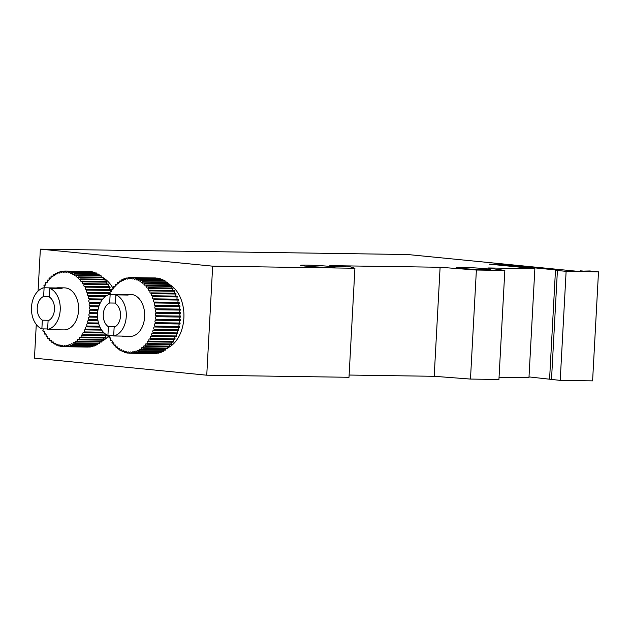 <?xml version="1.0" encoding="UTF-8"?>
<svg xmlns="http://www.w3.org/2000/svg" width="630" height="630" viewBox="0 0 630 630"><rect width="100%" height="100%" fill="white"/><g stroke="black" fill="none" stroke-linecap="round" stroke-linejoin="round"><path stroke-width="0.94" d="M305.322 266.08A17.23 0.725 -176.9 0 1 300.66 265.332A17.23 0.725 -176.9 0 1 311.559 265.246A17.23 0.725 -176.9 0 1 330.419 266.443A17.23 0.725 -176.9 0 1 335.081 267.191A17.23 0.725 -176.9 0 1 324.182 267.277A17.23 0.725 -176.9 0 1 305.322 266.08M460.829 268.356A17.23 0.725 -176.9 0 1 456.167 267.608A17.23 0.725 -176.9 0 1 467.066 267.53A17.23 0.725 -176.9 0 1 485.927 268.726A17.23 0.725 -176.9 0 1 490.589 269.475A17.23 0.725 -176.9 0 1 479.69 269.553A17.23 0.725 -176.9 0 1 460.829 268.356M56.314 288.445L56.346 287.965A21.018 14.403 90.8 0 1 58.409 287.776L64.536 287.871A21.018 14.403 90.8 0 1 78.585 310.307A21.018 14.403 90.8 0 1 63.913 329.899L57.795 329.805A21.018 14.403 90.8 0 1 55.731 329.561M47.62 329.443A21.018 14.403 -89.2 0 0 60.22 310.031A21.018 14.403 -89.2 0 0 49.841 288.351L49.368 297.037A12.608 8.639 90.8 0 1 54.471 309.464A12.608 8.639 90.8 0 1 48.085 320.757L47.62 329.443L59.858 329.624A21.018 14.403 90.8 0 1 57.795 329.805M47.644 328.962L41.871 328.876L42.344 320.19L49.03 320.292M42.344 320.19A12.608 8.639 90.8 0 1 37.241 307.763A12.608 8.639 90.8 0 1 43.627 296.47L44.1 287.784A21.018 14.403 -89.2 0 0 31.5 307.196A21.018 14.403 -89.2 0 0 41.871 328.876M110.344 337.964L109.273 337.948A37.831 25.925 -89.2 0 1 108.895 337.16A1.26 0.866 90.8 0 0 109.14 335.42A33.626 23.042 90.8 0 1 101.824 341.255M49.4 296.557L43.627 296.47M122.362 294.974L122.393 294.493A21.018 14.403 90.8 0 1 124.456 294.305L130.583 294.399A21.018 14.403 90.8 0 1 144.632 316.827A21.018 14.403 90.8 0 1 129.961 336.428L123.842 336.333A21.018 14.403 90.8 0 1 121.779 336.089M113.668 335.971A21.018 14.403 -89.2 0 0 126.26 316.559A21.018 14.403 -89.2 0 0 115.888 294.879L115.416 303.565A12.608 8.639 90.8 0 1 120.519 315.992A12.608 8.639 90.8 0 1 114.132 327.285L113.668 335.971L125.905 336.152A21.018 14.403 90.8 0 1 123.842 336.333M113.691 335.491L107.919 335.404L108.391 326.718L115.077 326.82M108.391 326.718A12.608 8.639 90.8 0 1 103.288 314.291A12.608 8.639 90.8 0 1 109.675 302.998L110.148 294.312A21.018 14.403 -89.2 0 0 97.548 313.724A21.018 14.403 -89.2 0 0 107.919 335.404M169.344 284.445A33.626 23.042 90.8 0 1 183.858 318.134A33.626 23.042 90.8 0 1 167.871 347.784M165.958 348.571A33.626 23.042 90.8 0 1 165.871 348.603A1.26 0.866 -89.2 0 0 165.855 349.776L141.364 349.414A1.26 0.866 90.8 0 1 142.16 347.587A1.26 0.866 90.8 0 1 142.9 348.24A37.831 25.925 -89.2 0 0 143.482 347.744A1.26 0.866 90.8 0 1 143.467 346.453A1.26 0.866 90.8 0 1 144.231 345.807A1.26 0.866 90.8 0 1 144.939 346.358A37.831 25.925 -89.2 0 0 145.483 345.791A1.26 0.866 90.8 0 1 145.404 344.46A1.26 0.866 90.8 0 1 146.191 343.76A1.26 0.866 90.8 0 1 146.845 344.224A37.831 25.925 -89.2 0 0 147.357 343.586A1.26 0.866 90.8 0 1 147.207 342.216A1.26 0.866 90.8 0 1 148.011 341.468A1.26 0.866 90.8 0 1 148.617 341.838A37.831 25.925 -89.2 0 0 149.082 341.137A1.26 0.866 90.8 0 1 148.861 339.735A1.26 0.866 90.8 0 1 149.68 338.932A1.26 0.866 90.8 0 1 150.231 339.231A37.831 25.925 -89.2 0 0 150.649 338.467A1.26 0.866 90.8 0 1 150.357 337.05A1.26 0.866 90.8 0 1 151.192 336.192A1.26 0.866 90.8 0 1 151.672 336.412A37.831 25.925 -89.2 0 0 152.043 335.601A1.26 0.866 90.8 0 1 151.665 334.176A1.26 0.866 90.8 0 1 152.515 333.262A1.26 0.866 90.8 0 1 152.932 333.42A37.831 25.925 -89.2 0 0 153.248 332.561A1.26 0.866 90.8 0 1 152.791 331.136A1.26 0.866 90.8 0 1 153.649 330.167A1.26 0.866 90.8 0 1 153.996 330.277A37.831 25.925 -89.2 0 0 154.255 329.38A1.26 0.866 90.8 0 1 153.72 327.962A1.26 0.866 90.8 0 1 154.586 326.939A1.26 0.866 90.8 0 1 154.862 327.002A37.831 25.925 -89.2 0 0 155.059 326.072A1.26 0.866 90.8 0 1 154.445 324.678A1.26 0.866 90.8 0 1 155.319 323.599A1.26 0.866 90.8 0 1 155.515 323.631A37.831 25.925 -89.2 0 0 155.657 322.678A1.26 0.866 90.8 0 1 154.956 321.316A1.26 0.866 90.8 0 1 155.838 320.174A1.26 0.866 90.8 0 1 155.949 320.19A37.831 25.925 -89.2 0 0 156.035 319.221A1.26 0.866 90.8 0 1 155.256 317.906A1.26 0.866 90.8 0 1 156.138 316.701A1.26 0.866 90.8 0 1 156.169 316.709A37.831 25.925 -89.2 0 0 156.193 315.732A1.26 0.866 90.8 0 1 156.177 315.732A1.26 0.866 90.8 0 1 155.334 314.496A1.26 0.866 90.8 0 1 156.169 313.212A37.831 25.925 -89.2 0 0 156.13 312.244A1.26 0.866 90.8 0 1 156.035 312.252A1.26 0.866 90.8 0 1 155.193 311.062A1.26 0.866 90.8 0 1 155.949 309.739A37.831 25.925 -89.2 0 0 155.846 308.779A1.26 0.866 90.8 0 1 155.673 308.802A1.26 0.866 90.8 0 1 154.83 307.676A1.26 0.866 90.8 0 1 155.508 306.314A37.831 25.925 -89.2 0 0 155.342 305.369A1.26 0.866 90.8 0 1 155.09 305.424A1.26 0.866 90.8 0 1 154.255 304.353A1.26 0.866 90.8 0 1 154.846 302.959A37.831 25.925 -89.2 0 0 154.626 302.046A1.26 0.866 90.8 0 1 154.303 302.132A1.26 0.866 90.8 0 1 153.468 301.124A1.26 0.866 90.8 0 1 153.98 299.723A37.831 25.925 -89.2 0 0 153.704 298.841A1.26 0.866 90.8 0 1 153.303 298.974A1.26 0.866 90.8 0 1 152.484 298.022A1.26 0.866 90.8 0 1 152.917 296.612A37.831 25.925 -89.2 0 0 152.578 295.769A1.26 0.866 90.8 0 1 152.113 295.966A1.26 0.866 90.8 0 1 151.302 295.068A1.26 0.866 90.8 0 1 151.649 293.659A37.831 25.925 -89.2 0 0 151.271 292.871A1.26 0.866 90.8 0 1 150.727 293.131A1.26 0.866 90.8 0 1 149.932 292.288A1.26 0.866 90.8 0 1 150.208 290.895A37.831 25.925 -89.2 0 0 149.775 290.162A1.26 0.866 90.8 0 1 149.176 290.501A1.26 0.866 90.8 0 1 148.389 289.713A1.26 0.866 90.8 0 1 148.593 288.343A37.831 25.925 -89.2 0 0 148.113 287.674A1.26 0.866 90.8 0 1 147.459 288.091A1.26 0.866 90.8 0 1 146.688 287.359A1.26 0.866 90.8 0 1 146.821 286.02A37.831 25.925 -89.2 0 0 146.302 285.421A1.26 0.866 90.8 0 1 145.601 285.925A1.26 0.866 90.8 0 1 144.845 285.248A1.26 0.866 90.8 0 1 144.908 283.949A37.831 25.925 -89.2 0 0 144.357 283.421A1.26 0.866 90.8 0 1 143.601 284.028A1.26 0.866 90.8 0 1 142.876 282.145A37.831 25.925 -89.2 0 0 142.286 281.697A1.26 0.866 90.8 0 1 141.498 282.405A1.26 0.866 90.8 0 1 140.726 280.626A37.831 25.925 -89.2 0 0 140.112 280.255A1.26 0.866 90.8 0 1 139.293 281.067A1.26 0.866 90.8 0 1 138.498 279.405A37.831 25.925 -89.2 0 0 137.86 279.114A1.26 0.866 90.8 0 1 137.009 280.043A1.26 0.866 90.8 0 1 136.19 278.484A37.831 25.925 -89.2 0 0 135.544 278.287A1.26 0.866 90.8 0 1 134.67 279.326A1.26 0.866 90.8 0 1 133.836 277.885A37.831 25.925 -89.2 0 0 133.174 277.775A1.26 0.866 90.8 0 1 132.3 278.933A1.26 0.866 90.8 0 1 131.457 277.602A37.831 25.925 -89.2 0 0 130.827 277.586A37.831 25.925 -89.2 0 0 130.788 277.586A1.26 0.866 90.8 0 1 129.906 278.854A1.26 0.866 90.8 0 1 129.055 277.649A37.831 25.925 -89.2 0 0 128.394 277.72A1.26 0.866 90.8 0 1 127.512 279.106A1.26 0.866 90.8 0 1 126.677 278.011A37.831 25.925 -89.2 0 0 126.016 278.169A1.26 0.866 90.8 0 1 125.149 279.673A1.26 0.866 90.8 0 1 124.323 278.696A37.831 25.925 -89.2 0 0 123.677 278.94A1.26 0.866 90.8 0 1 122.826 280.555A1.26 0.866 90.8 0 1 122.015 279.689A37.831 25.925 -89.2 0 0 121.385 280.019A1.26 0.866 90.8 0 1 120.566 281.752A1.26 0.866 90.8 0 1 119.787 280.988A37.831 25.925 -89.2 0 0 119.18 281.405A1.26 0.866 90.8 0 1 118.385 283.24A1.26 0.866 90.8 0 1 117.645 282.586A37.831 25.925 -89.2 0 0 117.062 283.083A1.26 0.866 90.8 0 1 117.078 284.366A1.26 0.866 90.8 0 1 116.314 285.012A1.26 0.866 90.8 0 1 115.605 284.461A37.831 25.925 -89.2 0 0 115.062 285.028A1.26 0.866 90.8 0 1 115.14 286.359A1.26 0.866 90.8 0 1 114.353 287.059A1.26 0.866 90.8 0 1 113.699 286.603A37.831 25.925 -89.2 0 0 113.187 287.241A1.26 0.866 90.8 0 1 113.337 288.611A1.26 0.866 90.8 0 1 112.534 289.359A1.26 0.866 90.8 0 1 111.927 288.981A37.831 25.925 -89.2 0 0 111.463 289.69A1.26 0.866 90.8 0 1 111.683 291.084A1.26 0.866 90.8 0 1 110.864 291.887A1.26 0.866 90.8 0 1 110.321 291.595A37.831 25.925 -89.2 0 0 109.896 292.359A1.26 0.866 90.8 0 1 109.896 294.368M115.447 303.085L109.675 302.998M167.273 283.453A33.626 23.042 90.8 0 1 168.005 283.768M131.457 277.602L155.941 277.964A37.831 25.925 -89.2 0 0 155.319 277.94A37.831 25.925 -89.2 0 0 155.279 277.94L130.867 277.586M133.836 277.885L158.327 278.247A37.831 25.925 -89.2 0 0 157.665 278.137L133.174 277.775M136.19 278.484L160.681 278.846A37.831 25.925 -89.2 0 0 160.028 278.649L135.544 278.287M160.681 278.846A1.26 0.866 -89.2 0 0 160.681 279.452M138.498 279.405L162.989 279.759A37.831 25.925 -89.2 0 0 162.351 279.476L137.86 279.114M162.989 279.759A1.26 0.866 -89.2 0 0 162.981 280.594M140.726 280.626L165.218 280.988A37.831 25.925 -89.2 0 0 164.603 280.618L140.112 280.255M165.218 280.988A1.26 0.866 -89.2 0 0 165.218 282.027M142.876 282.145L167.359 282.508A37.831 25.925 -89.2 0 0 166.777 282.051L142.286 281.697M167.359 282.508A1.26 0.866 -89.2 0 0 167.359 283.76M144.908 283.949L169.399 284.311A37.831 25.925 -89.2 0 0 168.848 283.776L144.357 283.421M169.399 284.311A1.26 0.866 -89.2 0 0 169.399 285.76M146.821 286.02L171.313 286.382A37.831 25.925 -89.2 0 0 170.793 285.776L146.302 285.421M171.313 286.382A1.26 0.866 -89.2 0 0 171.305 288.012M148.593 288.343L173.085 288.705A37.831 25.925 -89.2 0 0 172.604 288.036L148.113 287.674M173.085 288.705A1.26 0.866 -89.2 0 0 173.077 290.509M150.208 290.895L174.699 291.257A37.831 25.925 -89.2 0 0 174.266 290.524L149.775 290.162M174.699 291.257A1.26 0.866 -89.2 0 0 174.691 293.218M151.649 293.659L176.14 294.021A37.831 25.925 -89.2 0 0 175.754 293.233L151.271 292.871M176.14 294.021A1.26 0.866 -89.2 0 0 176.132 296.116M152.917 296.612L177.4 296.966A37.831 25.925 -89.2 0 0 177.069 296.132L152.578 295.769M177.4 296.966A1.26 0.866 -89.2 0 0 176.943 298.084A1.26 0.866 -89.2 0 0 177.392 299.187M153.98 299.723L178.471 300.077A37.831 25.925 -89.2 0 0 178.196 299.195L153.704 298.841M178.471 300.077A1.26 0.866 -89.2 0 0 177.944 301.242A1.26 0.866 -89.2 0 0 178.463 302.4M154.846 302.959L179.337 303.321A37.831 25.925 -89.2 0 0 179.117 302.408L154.626 302.046M179.337 303.321A1.26 0.866 -89.2 0 0 178.739 304.526A1.26 0.866 -89.2 0 0 179.329 305.723M155.508 306.314L179.991 306.668A37.831 25.925 -89.2 0 0 179.834 305.731L155.342 305.369M179.991 306.668A1.26 0.866 -89.2 0 0 179.314 307.905A1.26 0.866 -89.2 0 0 179.983 309.133M155.949 309.739L180.44 310.094A37.831 25.925 -89.2 0 0 180.338 309.133L155.846 308.779M180.44 310.094A1.26 0.866 -89.2 0 0 179.676 311.354A1.26 0.866 -89.2 0 0 180.432 312.598M156.169 313.212L180.66 313.575A37.831 25.925 -89.2 0 0 180.621 312.598L156.13 312.244M180.66 313.575A1.26 0.866 -89.2 0 0 179.818 314.842A1.26 0.866 -89.2 0 0 180.653 316.095M156.169 316.709L180.66 317.063A37.831 25.925 -89.2 0 0 180.684 316.095L156.193 315.732M180.589 317.063A1.26 0.866 -89.2 0 0 179.739 318.292A1.26 0.866 -89.2 0 0 180.526 319.583L156.035 319.221M155.949 320.19L180.44 320.552A37.831 25.925 -89.2 0 0 180.526 319.583M180.212 320.544A1.26 0.866 -89.2 0 0 179.448 321.765A1.26 0.866 -89.2 0 0 180.148 323.04L155.657 322.678M155.515 323.631L179.999 323.993A37.831 25.925 -89.2 0 0 180.148 323.04M179.613 323.985A1.26 0.866 -89.2 0 0 178.928 325.182A1.26 0.866 -89.2 0 0 179.55 326.434L155.059 326.072M154.862 327.002L179.345 327.364A37.831 25.925 -89.2 0 0 179.55 326.434M178.81 327.356A1.26 0.866 -89.2 0 0 178.196 328.521A1.26 0.866 -89.2 0 0 178.747 329.734L154.255 329.38M153.996 330.277L178.487 330.632A37.831 25.925 -89.2 0 0 178.747 329.734M177.794 330.624A1.26 0.866 -89.2 0 0 177.258 331.75A1.26 0.866 -89.2 0 0 177.739 332.923L153.248 332.561M152.932 333.42L177.416 333.782A37.831 25.925 -89.2 0 0 177.739 332.923M176.589 333.766A1.26 0.866 -89.2 0 0 176.124 334.845A1.26 0.866 -89.2 0 0 176.526 335.955L152.043 335.601M151.672 336.412L176.156 336.774A37.831 25.925 -89.2 0 0 176.526 335.955M175.187 336.759A1.26 0.866 -89.2 0 0 175.14 338.822L150.649 338.467M150.231 339.231L174.715 339.586A37.831 25.925 -89.2 0 0 175.14 338.822M173.62 339.57A1.26 0.866 -89.2 0 0 173.573 341.491L149.082 341.137M148.617 341.838L173.108 342.2A37.831 25.925 -89.2 0 0 173.573 341.491M171.888 342.177A1.26 0.866 -89.2 0 0 171.84 343.941L147.357 343.586M146.845 344.224L171.336 344.579A37.831 25.925 -89.2 0 0 171.84 343.941M170.013 344.563A1.26 0.866 -89.2 0 0 169.974 346.154L145.483 345.791M144.939 346.358L169.423 346.72A37.831 25.925 -89.2 0 0 169.974 346.154M168.005 346.697A1.26 0.866 -89.2 0 0 167.966 348.099L143.482 347.744M142.9 348.24L167.391 348.595A37.831 25.925 -89.2 0 0 167.966 348.099M163.674 350.17A1.26 0.866 -89.2 0 0 163.643 351.162L139.159 350.8A1.26 0.866 90.8 0 1 139.978 349.075A1.26 0.866 90.8 0 1 140.758 349.831L165.249 350.193A37.831 25.925 -89.2 0 0 165.855 349.776M161.382 351.469A1.26 0.866 -89.2 0 0 161.359 352.241L136.868 351.879A1.26 0.866 90.8 0 1 137.718 350.264A1.26 0.866 90.8 0 1 138.529 351.13L163.012 351.493A37.831 25.925 -89.2 0 0 163.643 351.162M159.036 352.461A1.26 0.866 -89.2 0 0 159.02 353.013L134.529 352.65A1.26 0.866 90.8 0 1 135.395 351.154A1.26 0.866 90.8 0 1 136.222 352.131L160.713 352.485A37.831 25.925 -89.2 0 0 161.359 352.241M156.649 353.147A1.26 0.866 -89.2 0 0 156.642 353.469L132.15 353.107A1.26 0.866 90.8 0 1 133.032 351.721A1.26 0.866 90.8 0 1 133.867 352.816L158.358 353.17A37.831 25.925 -89.2 0 0 159.02 353.013M154.248 353.509A1.26 0.866 -89.2 0 0 154.248 353.595L129.756 353.241A1.26 0.866 90.8 0 1 130.638 351.965A1.26 0.866 90.8 0 1 131.489 353.178L155.972 353.532A37.831 25.925 -89.2 0 0 156.642 353.469M108.872 294.407L109.667 294.423M110.321 291.595L111.415 291.611M111.927 288.981L113.148 289.005M113.699 286.603L115.022 286.618M115.605 284.461L117.03 284.484M117.645 282.586L119.149 282.61M119.787 280.988L121.362 281.011M122.015 279.689L123.653 279.712M124.323 278.696L126 278.72M126.677 278.011L128.386 278.035M129.055 277.649L130.788 277.673M140.758 349.831A37.831 25.925 -89.2 0 0 141.364 349.414M138.529 351.13A37.831 25.925 -89.2 0 0 139.159 350.8M136.222 352.131A37.831 25.925 -89.2 0 0 136.868 351.879M133.867 352.816A37.831 25.925 -89.2 0 0 134.529 352.65M131.489 353.178A37.831 25.925 -89.2 0 0 132.15 353.107M129.095 353.076L127.37 353.044A1.26 0.866 90.8 0 1 128.244 351.894A1.26 0.866 90.8 0 1 129.087 353.217A37.831 25.925 -89.2 0 0 129.717 353.241A37.831 25.925 -89.2 0 0 129.756 353.241M126.709 352.564L125 352.532A1.26 0.866 90.8 0 1 125.874 351.493A1.26 0.866 90.8 0 1 126.709 352.934A37.831 25.925 -89.2 0 0 127.37 353.044M124.354 351.729L122.685 351.705A1.26 0.866 90.8 0 1 123.535 350.784A1.26 0.866 90.8 0 1 124.354 352.335A37.831 25.925 -89.2 0 0 125 352.532M122.055 350.595L120.432 350.571A1.26 0.866 90.8 0 1 121.251 349.752A1.26 0.866 90.8 0 1 122.047 351.422A37.831 25.925 -89.2 0 0 122.685 351.705M119.818 349.154L118.259 349.13A1.26 0.866 90.8 0 1 119.046 348.421A1.26 0.866 90.8 0 1 119.818 350.193A37.831 25.925 -89.2 0 0 120.432 350.571M117.676 347.421L116.188 347.406A1.26 0.866 90.8 0 1 116.944 346.799A1.26 0.866 90.8 0 1 117.668 348.673A37.831 25.925 -89.2 0 0 118.259 349.13M115.636 345.421L114.243 345.405A1.26 0.866 90.8 0 1 114.951 344.893A1.26 0.866 90.8 0 1 115.699 345.579A1.26 0.866 90.8 0 1 115.636 346.87A37.831 25.925 -89.2 0 0 116.188 347.406M113.731 343.169L112.431 343.145A1.26 0.866 90.8 0 1 113.085 342.728A1.26 0.866 90.8 0 1 113.857 343.46A1.26 0.866 90.8 0 1 113.723 344.799A37.831 25.925 -89.2 0 0 114.243 345.405M111.959 340.673L110.77 340.657A1.26 0.866 90.8 0 1 111.368 340.318A1.26 0.866 90.8 0 1 112.156 341.106A1.26 0.866 90.8 0 1 111.951 342.476A37.831 25.925 -89.2 0 0 112.431 343.145M109.273 337.948A1.26 0.866 90.8 0 1 109.817 337.688A1.26 0.866 90.8 0 1 110.612 338.53A1.26 0.866 90.8 0 1 110.337 339.924A37.831 25.925 -89.2 0 0 110.77 340.657M110.148 294.312L122.393 294.493M124.456 294.305A21.018 14.403 90.8 0 1 128.134 295.06L115.888 294.879M101.225 276.924A33.626 23.042 90.8 0 1 101.958 277.239M103.296 277.917A33.626 23.042 90.8 0 1 113.25 288.816M36.28 324.466L34.453 358.171L206.75 375.204L349.004 377.291L354.911 268.254L212.657 266.167L206.75 375.204M212.657 266.167L40.359 249.141L38.084 291.052M110.085 292.643L87.657 292.312A1.26 0.866 90.8 0 1 87.255 292.446A1.26 0.866 90.8 0 1 86.436 291.493A1.26 0.866 90.8 0 1 86.869 290.084L111.353 290.438A37.831 25.925 -89.2 0 0 111.022 289.603L86.53 289.241A1.26 0.866 90.8 0 1 86.066 289.438A1.26 0.866 90.8 0 1 85.255 288.54A1.26 0.866 90.8 0 1 85.601 287.13L110.093 287.493A37.831 25.925 -89.2 0 0 109.707 286.705L85.223 286.343A1.26 0.866 90.8 0 1 84.68 286.603A1.26 0.866 90.8 0 1 83.884 285.768A1.26 0.866 90.8 0 1 84.16 284.374L108.651 284.728A37.831 25.925 -89.2 0 0 108.218 283.996L83.727 283.634A1.26 0.866 90.8 0 1 83.129 283.973A1.26 0.866 90.8 0 1 82.341 283.185A1.26 0.866 90.8 0 1 82.546 281.815L107.037 282.177A37.831 25.925 -89.2 0 0 106.557 281.508L82.065 281.145A1.26 0.866 90.8 0 1 81.412 281.563A1.26 0.866 90.8 0 1 80.64 280.83A1.26 0.866 90.8 0 1 80.774 279.492L105.265 279.854A37.831 25.925 -89.2 0 0 104.745 279.248L80.254 278.893A1.26 0.866 90.8 0 1 79.553 279.397A1.26 0.866 90.8 0 1 78.797 278.72A1.26 0.866 90.8 0 1 78.86 277.42L103.352 277.783A37.831 25.925 -89.2 0 0 102.8 277.247L78.309 276.893A1.26 0.866 90.8 0 1 77.553 277.499A1.26 0.866 90.8 0 1 76.829 275.617L101.32 275.979A37.831 25.925 -89.2 0 0 100.729 275.523L76.238 275.168A1.26 0.866 90.8 0 1 75.45 275.877A1.26 0.866 90.8 0 1 74.679 274.097L99.17 274.459A37.831 25.925 -89.2 0 0 98.556 274.089L74.072 273.727A1.26 0.866 90.8 0 1 73.245 274.546A1.26 0.866 90.8 0 1 72.45 272.877L96.941 273.231A37.831 25.925 -89.2 0 0 96.303 272.947L71.812 272.585A1.26 0.866 90.8 0 1 70.962 273.514A1.26 0.866 90.8 0 1 70.143 271.955L94.634 272.317A37.831 25.925 -89.2 0 0 93.98 272.121L69.497 271.758A1.26 0.866 90.8 0 1 68.623 272.798A1.26 0.866 90.8 0 1 67.788 271.357L92.279 271.719A37.831 25.925 -89.2 0 0 91.618 271.609L67.126 271.246A1.26 0.866 90.8 0 1 66.252 272.404A1.26 0.866 90.8 0 1 65.41 271.081L89.893 271.435A37.831 25.925 -89.2 0 0 89.271 271.42A37.831 25.925 -89.2 0 0 89.232 271.42L64.819 271.058M94.634 272.317A1.26 0.866 -89.2 0 0 94.634 272.924M96.941 273.231A1.26 0.866 -89.2 0 0 96.933 274.066M99.17 274.459A1.26 0.866 -89.2 0 0 99.17 275.499M101.32 275.979A1.26 0.866 -89.2 0 0 101.312 277.231M103.352 277.783A1.26 0.866 -89.2 0 0 103.352 279.232M105.265 279.854A1.26 0.866 -89.2 0 0 105.257 281.484M107.037 282.177A1.26 0.866 -89.2 0 0 107.029 283.98M108.651 284.728A1.26 0.866 -89.2 0 0 108.644 286.689M110.093 287.493A1.26 0.866 -89.2 0 0 110.085 289.587M111.353 290.438A1.26 0.866 -89.2 0 0 110.904 291.603M105.84 335.648A1.26 0.866 -89.2 0 0 105.793 337.412L81.309 337.058A1.26 0.866 90.8 0 1 81.16 335.688A1.26 0.866 90.8 0 1 81.963 334.94A1.26 0.866 90.8 0 1 82.569 335.31L107.061 335.672A37.831 25.925 -89.2 0 0 107.391 335.168M103.966 338.034A1.26 0.866 -89.2 0 0 103.926 339.625L79.435 339.263A1.26 0.866 90.8 0 1 79.356 337.932A1.26 0.866 90.8 0 1 80.144 337.239A1.26 0.866 90.8 0 1 80.797 337.696L105.289 338.058A37.831 25.925 -89.2 0 0 105.793 337.412M101.958 340.176A1.26 0.866 -89.2 0 0 101.918 341.57L77.435 341.216A1.26 0.866 90.8 0 1 77.419 339.924A1.26 0.866 90.8 0 1 78.191 339.279A1.26 0.866 90.8 0 1 78.892 339.838L103.375 340.192A37.831 25.925 -89.2 0 0 103.926 339.625M99.839 342.043A1.26 0.866 -89.2 0 0 99.808 343.248L75.317 342.885A1.26 0.866 90.8 0 1 76.112 341.058A1.26 0.866 90.8 0 1 76.852 341.712L101.343 342.066A37.831 25.925 -89.2 0 0 101.918 341.57M97.626 343.641A1.26 0.866 -89.2 0 0 97.595 344.634L73.112 344.271A1.26 0.866 90.8 0 1 73.93 342.547A1.26 0.866 90.8 0 1 74.71 343.303L99.201 343.665A37.831 25.925 -89.2 0 0 99.808 343.248M95.335 344.941A1.26 0.866 -89.2 0 0 95.311 345.712L70.82 345.358A1.26 0.866 90.8 0 1 71.67 343.736A1.26 0.866 90.8 0 1 72.481 344.602L96.965 344.964A37.831 25.925 -89.2 0 0 97.595 344.634M92.988 345.933A1.26 0.866 -89.2 0 0 92.972 346.484L68.481 346.122A1.26 0.866 90.8 0 1 69.347 344.626A1.26 0.866 90.8 0 1 70.174 345.602L94.665 345.957A37.831 25.925 -89.2 0 0 95.311 345.712M90.602 346.618A1.26 0.866 -89.2 0 0 90.594 346.941L66.103 346.579A1.26 0.866 90.8 0 1 66.985 345.193A1.26 0.866 90.8 0 1 67.82 346.287L92.311 346.642A37.831 25.925 -89.2 0 0 92.972 346.484M88.2 346.98A1.26 0.866 -89.2 0 0 88.2 347.067L63.709 346.713A1.26 0.866 90.8 0 1 64.591 345.437A1.26 0.866 90.8 0 1 65.441 346.65L89.925 347.004A37.831 25.925 -89.2 0 0 90.594 346.941M42.824 287.878L43.62 287.894M65.41 271.081A37.831 25.925 -89.2 0 0 64.78 271.058A37.831 25.925 -89.2 0 0 64.74 271.058A1.26 0.866 90.8 0 1 63.858 272.325A1.26 0.866 90.8 0 1 63.016 271.12A37.831 25.925 -89.2 0 0 62.346 271.191A1.26 0.866 90.8 0 1 61.464 272.577A1.26 0.866 90.8 0 1 60.63 271.483A37.831 25.925 -89.2 0 0 59.968 271.64A1.26 0.866 90.8 0 1 59.102 273.144A1.26 0.866 90.8 0 1 58.275 272.168A37.831 25.925 -89.2 0 0 57.629 272.412A1.26 0.866 90.8 0 1 56.779 274.026A1.26 0.866 90.8 0 1 55.968 273.16A37.831 25.925 -89.2 0 0 55.346 273.491A1.26 0.866 90.8 0 1 54.519 275.223A1.26 0.866 90.8 0 1 53.739 274.467A37.831 25.925 -89.2 0 0 53.133 274.877A1.26 0.866 90.8 0 1 52.337 276.712A1.26 0.866 90.8 0 1 51.597 276.058A37.831 25.925 -89.2 0 0 51.014 276.554A1.26 0.866 90.8 0 1 51.03 277.838A1.26 0.866 90.8 0 1 50.266 278.484A1.26 0.866 90.8 0 1 49.557 277.932A37.831 25.925 -89.2 0 0 49.014 278.499A1.26 0.866 90.8 0 1 49.093 279.838A1.26 0.866 90.8 0 1 48.305 280.531A1.26 0.866 90.8 0 1 47.652 280.074A37.831 25.925 -89.2 0 0 47.14 280.712A1.26 0.866 90.8 0 1 47.289 282.082A1.26 0.866 90.8 0 1 46.486 282.831A1.26 0.866 90.8 0 1 45.88 282.461A37.831 25.925 -89.2 0 0 45.415 283.161A1.26 0.866 90.8 0 1 45.636 284.555A1.26 0.866 90.8 0 1 44.817 285.358A1.26 0.866 90.8 0 1 44.273 285.067A37.831 25.925 -89.2 0 0 43.848 285.831A1.26 0.866 90.8 0 1 43.848 287.839M44.273 285.067L45.368 285.083M45.88 282.461L47.1 282.476M47.652 280.074L48.975 280.09M49.557 277.932L50.983 277.956M51.597 276.058L53.101 276.082M53.739 274.467L55.314 274.483M55.968 273.16L57.606 273.184M58.275 272.168L59.952 272.191M60.63 271.483L62.338 271.506M63.016 271.12L64.74 271.144M67.788 271.357A37.831 25.925 -89.2 0 0 67.126 271.246M70.143 271.955A37.831 25.925 -89.2 0 0 69.497 271.758M72.45 272.877A37.831 25.925 -89.2 0 0 71.812 272.585M74.679 274.097A37.831 25.925 -89.2 0 0 74.072 273.727M76.829 275.617A37.831 25.925 -89.2 0 0 76.238 275.168M78.86 277.42A37.831 25.925 -89.2 0 0 78.309 276.893M80.774 279.492A37.831 25.925 -89.2 0 0 80.254 278.893M82.546 281.815A37.831 25.925 -89.2 0 0 82.065 281.145M84.16 284.374A37.831 25.925 -89.2 0 0 83.727 283.634M85.601 287.13A37.831 25.925 -89.2 0 0 85.223 286.343M86.869 290.084A37.831 25.925 -89.2 0 0 86.53 289.241M106.454 295.785L88.578 295.517A1.26 0.866 90.8 0 1 88.255 295.612A1.26 0.866 90.8 0 1 87.42 294.596A1.26 0.866 90.8 0 1 87.932 293.194A37.831 25.925 -89.2 0 0 87.657 292.312M87.932 293.194L110.234 293.517M102.777 299.037L89.295 298.841A1.26 0.866 90.8 0 1 89.043 298.896A1.26 0.866 90.8 0 1 88.208 297.825A1.26 0.866 90.8 0 1 88.799 296.431A37.831 25.925 -89.2 0 0 88.578 295.517M88.799 296.431L105.178 296.675M100.548 302.408L89.799 302.25A1.26 0.866 90.8 0 1 89.625 302.274A1.26 0.866 90.8 0 1 88.783 301.148A1.26 0.866 90.8 0 1 89.46 299.786A37.831 25.925 -89.2 0 0 89.295 298.841M89.46 299.786L102.06 299.967M99.06 305.849L90.082 305.715A1.26 0.866 90.8 0 1 89.988 305.723A1.26 0.866 90.8 0 1 89.145 304.534A1.26 0.866 90.8 0 1 89.901 303.211A37.831 25.925 -89.2 0 0 89.799 302.25M89.901 303.211L100.075 303.361M98.115 309.322L90.145 309.204A1.26 0.866 90.8 0 1 89.287 307.968A1.26 0.866 90.8 0 1 90.121 306.684A37.831 25.925 -89.2 0 0 90.082 305.715M90.121 306.684L98.745 306.81M90.145 309.204A1.26 0.866 90.8 0 1 90.129 309.204A37.831 25.925 -89.2 0 1 90.121 310.18L97.933 310.291M97.611 312.803L89.988 312.693A1.26 0.866 90.8 0 1 89.208 311.377A1.26 0.866 90.8 0 1 90.09 310.18A1.26 0.866 90.8 0 1 90.121 310.18M97.516 316.268L89.61 316.15A1.26 0.866 90.8 0 1 88.909 314.795A1.26 0.866 90.8 0 1 89.791 313.645A1.26 0.866 90.8 0 1 89.901 313.661A37.831 25.925 -89.2 0 0 89.988 312.693M89.901 313.661L97.548 313.772M97.808 319.678L89.011 319.544A1.26 0.866 90.8 0 1 88.397 318.158A1.26 0.866 90.8 0 1 89.271 317.071A1.26 0.866 90.8 0 1 89.468 317.103A37.831 25.925 -89.2 0 0 89.61 316.15M89.468 317.103L97.555 317.221M98.485 323.001L88.208 322.851A1.26 0.866 90.8 0 1 87.672 321.434A1.26 0.866 90.8 0 1 88.539 320.41A1.26 0.866 90.8 0 1 88.814 320.473A37.831 25.925 -89.2 0 0 89.011 319.544M88.814 320.473L97.957 320.607M99.579 326.214L87.2 326.033A1.26 0.866 90.8 0 1 86.751 324.607A1.26 0.866 90.8 0 1 87.601 323.639A1.26 0.866 90.8 0 1 87.948 323.749A37.831 25.925 -89.2 0 0 88.208 322.851M87.948 323.749L98.745 323.907M101.146 329.293L85.995 329.073A1.26 0.866 90.8 0 1 85.617 327.647A1.26 0.866 90.8 0 1 86.468 326.734A1.26 0.866 90.8 0 1 86.885 326.891A37.831 25.925 -89.2 0 0 87.2 326.033M86.885 326.891L99.965 327.088M103.375 332.215L84.601 331.939A1.26 0.866 90.8 0 1 84.31 330.522A1.26 0.866 90.8 0 1 85.145 329.663A1.26 0.866 90.8 0 1 85.625 329.884A37.831 25.925 -89.2 0 0 85.995 329.073M85.625 329.884L101.69 330.12M106.95 334.955L83.034 334.609A1.26 0.866 90.8 0 1 82.813 333.207A1.26 0.866 90.8 0 1 83.632 332.404A1.26 0.866 90.8 0 1 84.184 332.703A37.831 25.925 -89.2 0 0 84.601 331.939M84.184 332.703L104.171 332.994M82.569 335.31A37.831 25.925 -89.2 0 0 83.034 334.609M80.797 337.696A37.831 25.925 -89.2 0 0 81.309 337.058M78.892 339.838A37.831 25.925 -89.2 0 0 79.435 339.263M76.852 341.712A37.831 25.925 -89.2 0 0 77.435 341.216M74.71 343.303A37.831 25.925 -89.2 0 0 75.317 342.885M72.481 344.602A37.831 25.925 -89.2 0 0 73.112 344.271M70.174 345.602A37.831 25.925 -89.2 0 0 70.82 345.358M67.82 346.287A37.831 25.925 -89.2 0 0 68.481 346.122M65.441 346.65A37.831 25.925 -89.2 0 0 66.103 346.579M63.047 346.547L61.323 346.524A1.26 0.866 90.8 0 1 62.197 345.366A1.26 0.866 90.8 0 1 63.047 346.689A37.831 25.925 -89.2 0 0 63.669 346.713A37.831 25.925 -89.2 0 0 63.709 346.713M60.661 346.035L58.96 346.004A1.26 0.866 90.8 0 1 59.826 344.964A1.26 0.866 90.8 0 1 60.661 346.405A37.831 25.925 -89.2 0 0 61.323 346.524M58.306 345.201L56.637 345.177A1.26 0.866 90.8 0 1 57.487 344.256A1.26 0.866 90.8 0 1 58.306 345.807A37.831 25.925 -89.2 0 0 58.96 346.004M56.007 344.067L54.385 344.043A1.26 0.866 90.8 0 1 55.204 343.224A1.26 0.866 90.8 0 1 55.999 344.893A37.831 25.925 -89.2 0 0 56.637 345.177M53.77 342.625L52.211 342.602A1.26 0.866 90.8 0 1 52.999 341.893A1.26 0.866 90.8 0 1 53.77 343.673A37.831 25.925 -89.2 0 0 54.385 344.043M51.629 340.901L50.14 340.877A1.26 0.866 90.8 0 1 50.896 340.271A1.26 0.866 90.8 0 1 51.621 342.153A37.831 25.925 -89.2 0 0 52.211 342.602M49.589 338.901L48.195 338.877A1.26 0.866 90.8 0 1 48.904 338.365A1.26 0.866 90.8 0 1 49.652 339.05A1.26 0.866 90.8 0 1 49.589 340.342A37.831 25.925 -89.2 0 0 50.14 340.877M47.683 336.641L46.384 336.625A1.26 0.866 90.8 0 1 47.037 336.2A1.26 0.866 90.8 0 1 47.809 336.94A1.26 0.866 90.8 0 1 47.675 338.271A37.831 25.925 -89.2 0 0 48.195 338.877M45.911 334.144L44.722 334.128A1.26 0.866 90.8 0 1 45.321 333.798A1.26 0.866 90.8 0 1 46.108 334.577A1.26 0.866 90.8 0 1 45.903 335.947A37.831 25.925 -89.2 0 0 46.384 336.625M44.297 331.435L43.234 331.419A1.26 0.866 90.8 0 1 43.769 331.159A1.26 0.866 90.8 0 1 44.565 332.002A1.26 0.866 90.8 0 1 44.289 333.396A37.831 25.925 -89.2 0 0 44.722 334.128M43.092 328.892A1.26 0.866 90.8 0 1 42.848 330.632A37.831 25.925 -89.2 0 0 43.234 331.419M44.1 287.784L56.346 287.965M58.409 287.776A21.018 14.403 90.8 0 1 62.087 288.532L49.841 288.351M499.047 377.244L528.964 377.685L534.862 268.656L487.872 267.963L504.835 270.451L498.928 379.488L470.476 379.071L434.196 376.299L349.122 375.047M534.862 268.656L489.179 264.135L498.432 264.277L498.385 265.049M529.003 376.913L560.212 380.386L592.594 380.859L598.5 271.829L566.118 271.349L560.212 380.386M498.432 264.277L555.495 269.916L549.596 378.945M555.495 269.916L557.408 270.49L551.502 379.528M557.408 270.49L566.118 271.349M598.5 271.829L589.79 270.963L580.513 271.199M40.359 249.141L407.697 254.528L575.639 271.128L584.892 271.262L580.537 270.829M434.196 376.299L440.102 267.262L329.829 265.647L341.208 266.774L350.461 266.907L354.911 268.254M440.102 267.262L476.382 270.034L470.476 379.071M504.835 270.451L476.382 270.034M155.319 277.94L130.827 277.586M154.208 353.595L129.717 353.241M89.271 271.42L64.78 271.058M88.161 347.067L63.669 346.713"/></g></svg>
